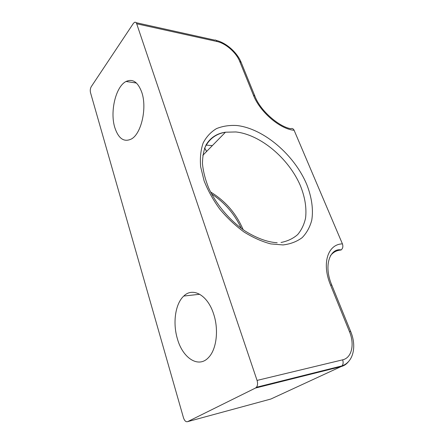 <?xml version="1.0" encoding="UTF-8"?>
<svg xmlns="http://www.w3.org/2000/svg" width="444" height="444" viewBox="0 0 444 444"><rect width="100%" height="100%" fill="white"/><g stroke="black" fill="none" stroke-linecap="round" stroke-linejoin="round"><path stroke-width="0.67" d="M177.422 338.889C172.549 322.943 175.308 303.663 183.783 296.043C192.796 286.941 207.703 294.994 213.664 314.119C218.914 329.692 216.55 349.367 208.63 357.414C198.562 368.692 182.7 358.13 177.422 338.889M114.835 127.65C109.785 111.899 115.668 86.563 126.046 81.485C132.712 78.46 137.951 82.062 141.769 92.291C147.247 107.842 141.347 133.605 131.507 138.933C124.115 142.541 118.559 138.778 114.835 127.65M206.521 151.559L205.106 148.69L206.627 151.454M187.646 421.634L270.84 399.034L341.031 366.611L255.494 388.039L187.646 421.634C185.925 422.122 184.532 420.834 183.477 417.771L90.498 92.602C90.021 90.421 90.271 88.445 91.253 86.674L133.361 23.432L134.526 22.333C135.476 21.967 136.203 22.45 136.697 23.787L257.059 380.414L342.624 359.84C351.898 357.842 354.795 344.2 349.422 331.518L330.536 285.031C321.395 263.142 327.983 244.1 342.424 243.884C343.268 246.381 342.862 248.39 341.197 249.911L341.036 250.022C336.591 250.333 333.056 252.253 330.425 255.783M255.494 388.039L256.449 387.257C257.692 385.509 257.897 383.228 257.059 380.414M216.222 40.421C226.462 42.796 237.296 52.742 241.131 62.327L254.85 96.037C260.589 111.638 280.286 127.295 290.776 128.677C292.208 128.144 293.323 128.682 294.117 130.286L342.424 243.884M281.019 242.48C287.579 241.186 293.123 238.561 297.652 234.604C301.509 229.998 304.151 224.492 305.566 218.082C306.76 207.809 304.956 196.825 300.155 185.131C288.417 158.225 260.434 134.599 235.881 131.957L225.469 132.207C215.623 133.883 208.619 139.344 204.462 148.579M237.035 125.53C263.941 128.682 294.433 155.006 306.749 184.465C311.694 197.036 313.514 209.424 311.755 220.224C309.934 227.073 306.754 232.861 302.214 237.601C296.931 241.58 290.543 244.028 283.05 244.944L270.779 243.906C261.977 241.597 253.069 237.634 244.045 232.012C235.209 225.53 227.128 217.904 219.802 209.146C213.142 199.955 207.903 190.504 204.085 180.786L200.649 166.739C199.905 157.831 200.738 149.906 203.158 142.968C206.405 136.769 210.856 131.979 216.506 128.605C222.694 126.096 229.537 125.069 237.035 125.53M210.534 191.963C225.463 201.038 236.336 213.614 243.151 229.692M294.117 130.286C280.047 129.137 259.851 111.888 253.413 95.149L239.682 61.339C236.275 52.592 225.68 43.296 216.938 41.497L136.697 23.787M270.84 399.034L275.347 396.953M348.579 361.505C346.631 364.108 344.111 365.806 341.031 366.611L342.002 365.889L256.449 387.257M136.086 22.677L214.607 40.099C215.629 39.805 216.406 40.271 216.938 41.497M241.131 62.327L239.682 61.339M254.85 96.037L253.413 95.149M342.624 359.84C343.473 362.287 343.268 364.308 342.002 365.889C353.563 361.916 356.815 346.142 350.677 331.513L349.422 331.518M330.536 285.031L331.84 285.22L350.677 331.513M211.544 193.911C224.67 202.508 234.576 213.986 241.275 228.338M202.825 155.339L225.469 132.207C217.36 133.317 210.561 137.435 206.155 144.755C203.713 150.177 202.492 156.543 202.481 163.842C203.235 171.545 205.3 179.598 208.669 188.012C216.417 204.862 230.159 220.879 245.293 231.152C256.865 238.278 267.493 242.147 277.173 242.757M199.728 294.267L183.783 296.043M136.441 83.039L126.046 81.485M212.354 145.604L205.983 145.077M331.84 285.22C322.993 264.607 330.586 247.841 341.197 249.911"/></g></svg>
